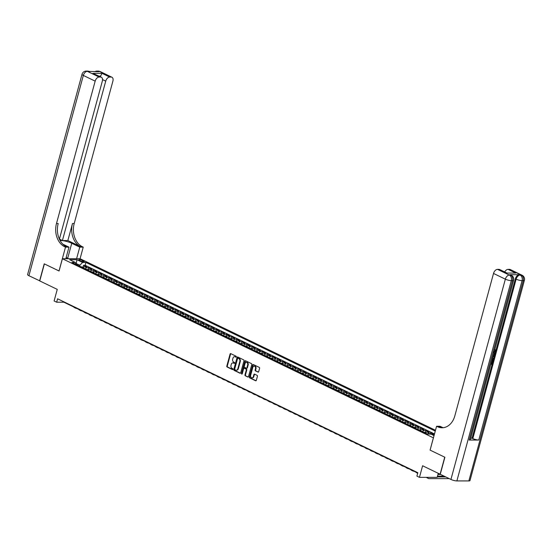 <?xml version="1.0" encoding="UTF-8"?>
<svg xmlns="http://www.w3.org/2000/svg" width="552" height="552" viewBox="0 0 552 552"><rect width="100%" height="100%" fill="white"/><g stroke="black" fill="none" stroke-linecap="round" stroke-linejoin="round"><path stroke-width="0.83" d="M236.311 356.847A0.497 0.373 -90 0 0 236.09 356.212L230.757 353.639A0.711 0.531 -90 0 0 230.074 354.067L226.803 366.1A0.711 0.531 -90 0 0 227.127 367.011L232.454 369.585A0.497 0.373 -90 0 0 232.709 368.646L232.019 368.315A2.277 1.704 -90 0 1 230.998 365.403L231.267 364.396A2.277 1.704 -90 0 1 232.875 362.899A2.277 1.704 -90 0 1 233.455 363.03L234.145 363.368A0.497 0.373 -90 0 0 234.4 362.429L233.71 362.098A2.277 1.704 -90 0 1 232.682 359.179L232.958 358.179A2.277 1.704 -90 0 1 234.565 356.675A2.277 1.704 -90 0 1 235.145 356.813L235.835 357.144A0.497 0.373 -90 0 0 236.311 356.847M257.991 372.117A0.711 0.531 -90 0 0 258.674 371.689L259.592 368.315A0.711 0.531 -90 0 0 259.274 367.404L253.354 364.548A0.711 0.531 -90 0 0 252.671 364.976L249.4 377.009A0.711 0.531 -90 0 0 249.718 377.92L255.638 380.776A0.711 0.531 -90 0 0 256.321 380.349L257.432 376.271A0.711 0.531 -90 0 0 257.108 375.36L254.575 374.139A0.711 0.531 -90 0 0 253.892 374.566L253.347 376.588A1.904 1.428 -90 0 1 252.002 377.844A1.904 1.428 -90 0 1 250.663 375.291L252.816 367.37A1.904 1.428 -90 0 1 254.155 366.114A1.904 1.428 -90 0 1 255.5 368.66L255.141 369.985A0.711 0.531 -90 0 0 255.459 370.896L258.357 372.117M430.098 450.087L433.375 437.826L62.404 258.736L59.071 270.998L44.381 263.904L39.751 280.933L57.256 289.379L54.11 300.964L56.663 302.199L57.587 298.791L417.829 472.705L416.905 476.107L419.458 477.342L437.184 477.342L438.274 473.326M430.042 450.087L444.733 457.18L440.103 474.209L422.604 465.764L419.458 477.342M243.991 360.78A0.711 0.531 -90 0 0 243.673 359.869L237.753 357.013A0.711 0.531 -90 0 0 237.07 357.441L233.8 369.481A0.711 0.531 -90 0 0 234.124 370.392L240.037 373.249A0.711 0.531 -90 0 0 240.72 372.821L243.991 360.78M245.557 360.78L251.47 363.637A0.711 0.531 -90 0 1 251.795 364.548L248.524 376.581A0.711 0.531 -90 0 1 247.841 377.009L245.309 375.788A0.711 0.531 -90 0 1 244.984 374.877L246.316 369.999A0.711 0.531 -90 0 0 245.992 369.088L244.315 368.274A0.711 0.531 -90 0 0 243.632 368.702L242.252 373.78A0.497 0.373 -90 0 1 241.548 373.442L244.874 361.208A0.711 0.531 -90 0 1 245.557 360.78M434.093 435.376L432.326 434.521L434.072 434.521L431.008 433.044L430.712 434.127M427.476 434.079A2.898 1.801 -64.2 0 1 429.263 433.044L427.213 432.057L428.966 432.057L425.896 430.574L425.385 432.457M422.363 431.609A2.898 1.801 -64.2 0 1 424.15 430.574L422.107 429.587L423.853 429.587L420.79 428.111L420.279 429.994M417.257 429.145A2.898 1.801 -64.2 0 1 419.037 428.111L416.995 427.124L418.747 427.124L415.677 425.64L415.166 427.524M412.144 426.675A2.898 1.801 -64.2 0 1 413.931 425.64L411.889 424.654L413.634 424.654L410.571 423.177L410.06 425.061M407.038 424.212A2.898 1.801 -64.2 0 1 408.818 423.177L406.776 422.19L408.528 422.19L405.458 420.707L404.947 422.591M401.925 421.742A2.898 1.801 -64.2 0 1 403.712 420.707L401.67 419.72L403.415 419.72L400.352 418.243L399.841 420.127M396.819 419.278A2.898 1.801 -64.2 0 1 398.599 418.243L396.557 417.257L398.309 417.257L395.239 415.773L394.728 417.657M391.706 416.808A2.898 1.801 -64.2 0 1 393.493 415.773L391.451 414.787L393.196 414.787L390.133 413.31L389.615 415.194M386.6 414.345A2.898 1.801 -64.2 0 1 388.38 413.31L386.338 412.323L388.084 412.323L385.02 410.84L384.509 412.723M381.487 411.875A2.898 1.801 -64.2 0 1 383.274 410.84L381.225 409.853L382.978 409.853L379.914 408.376L379.397 410.26M376.374 409.411A2.898 1.801 -64.2 0 1 378.161 408.376L376.119 407.39L377.865 407.39L374.801 405.906L374.291 407.79M371.268 406.941A2.898 1.801 -64.2 0 1 373.055 405.906L371.006 404.92L372.759 404.92L369.688 403.443L369.178 405.327M366.155 404.478A2.898 1.801 -64.2 0 1 367.942 403.443L365.9 402.456L367.646 402.456L364.582 400.973L364.072 402.856M361.049 402.008A2.898 1.801 -64.2 0 1 362.83 400.973L360.787 399.986L362.54 399.986L359.469 398.509L358.959 400.393M355.936 399.544A2.898 1.801 -64.2 0 1 357.724 398.503L355.681 397.516L357.427 397.523L354.363 396.039L353.853 397.923M350.83 397.074A2.898 1.801 -64.2 0 1 352.611 396.039L350.568 395.053L352.321 395.053L349.25 393.569L348.74 395.46M345.718 394.611A2.898 1.801 -64.2 0 1 347.505 393.569L345.462 392.582L347.208 392.582L344.144 391.106L343.634 392.989M340.612 392.141A2.898 1.801 -64.2 0 1 342.392 391.106L340.349 390.119L342.102 390.119L339.031 388.636L338.521 390.519M335.499 389.671A2.898 1.801 -64.2 0 1 337.286 388.636L335.243 387.649L336.989 387.649L333.925 386.172L333.408 388.056M330.386 387.207A2.898 1.801 -64.2 0 1 332.173 386.172L330.13 385.186L331.876 385.186L328.813 383.702L328.302 385.586M325.28 384.737A2.898 1.801 -64.2 0 1 327.067 383.702L325.018 382.715L326.77 382.715L323.707 381.239L323.189 383.122M320.167 382.274A2.898 1.801 -64.2 0 1 321.954 381.239L319.912 380.252L321.657 380.252L318.594 378.769L318.083 380.652M315.061 379.804A2.898 1.801 -64.2 0 1 316.848 378.769L314.799 377.782L316.551 377.782L313.481 376.305L312.97 378.189M309.948 377.34A2.898 1.801 -64.2 0 1 311.735 376.305L309.693 375.319L311.438 375.319L308.375 373.835L307.864 375.719M304.842 374.87A2.898 1.801 -64.2 0 1 306.622 373.835L304.58 372.848L306.332 372.848L303.262 371.372L302.751 373.255M299.729 372.407A2.898 1.801 -64.2 0 1 301.516 371.372L299.474 370.385L301.219 370.385L298.156 368.902L297.645 370.785M294.623 369.937A2.898 1.801 -64.2 0 1 296.403 368.902L294.361 367.915L296.113 367.915L293.043 366.438L292.532 368.322M289.51 367.473A2.898 1.801 -64.2 0 1 291.297 366.438L289.255 365.452L291.001 365.452L287.937 363.968L287.426 365.852M284.404 365.003A2.898 1.801 -64.2 0 1 286.184 363.968L284.142 362.981L285.888 362.981L282.824 361.505L282.313 363.388M279.291 362.54A2.898 1.801 -64.2 0 1 281.078 361.505L279.029 360.518L280.782 360.518L277.718 359.035L277.201 360.918M274.178 360.07A2.898 1.801 -64.2 0 1 275.965 359.035L273.923 358.048L275.669 358.048L272.605 356.571L272.095 358.455M269.072 357.606A2.898 1.801 -64.2 0 1 270.859 356.571L268.81 355.585L270.563 355.585L267.499 354.101L266.982 355.985M263.959 355.136A2.898 1.801 -64.2 0 1 265.747 354.101L263.704 353.114L265.45 353.114L262.386 351.638L261.876 353.522M258.853 352.673A2.898 1.801 -64.2 0 1 260.641 351.638L258.591 350.651L260.344 350.651L257.273 349.168L256.763 351.051M253.741 350.203A2.898 1.801 -64.2 0 1 255.528 349.168L253.485 348.181L255.231 348.181L252.167 346.704L251.657 348.588M248.635 347.739A2.898 1.801 -64.2 0 1 250.415 346.704L248.372 345.718L250.125 345.718L247.054 344.234L246.544 346.118M243.522 345.269A2.898 1.801 -64.2 0 1 245.309 344.234L243.266 343.247L245.012 343.247L241.948 341.771L241.438 343.654M238.416 342.806A2.898 1.801 -64.2 0 1 240.196 341.771L238.153 340.784L239.906 340.784L236.836 339.301L236.325 341.184M233.303 340.336A2.898 1.801 -64.2 0 1 235.09 339.301L233.047 338.314L234.793 338.314L231.73 336.837L231.212 338.721M228.197 337.872A2.898 1.801 -64.2 0 1 229.977 336.837L227.935 335.851L229.68 335.851L226.617 334.367L226.106 336.251M223.084 335.402A2.898 1.801 -64.2 0 1 224.871 334.367L222.822 333.38L224.574 333.38L221.511 331.904L220.993 333.787M217.971 332.939A2.898 1.801 -64.2 0 1 219.758 331.904L217.716 330.917L219.461 330.917L216.398 329.434L215.887 331.317M212.865 330.469A2.898 1.801 -64.2 0 1 214.652 329.434L212.603 328.447L214.355 328.447L211.285 326.97L210.774 328.854M207.752 328.005A2.898 1.801 -64.2 0 1 209.539 326.97L207.497 325.984L209.242 325.984L206.179 324.5L205.668 326.384M202.646 325.535A2.898 1.801 -64.2 0 1 204.426 324.5L202.384 323.513L204.137 323.513L201.066 322.037L200.555 323.92M197.533 323.072A2.898 1.801 -64.2 0 1 199.32 322.037L197.278 321.05L199.024 321.05L195.96 319.567L195.449 321.45M192.427 320.602A2.898 1.801 -64.2 0 1 194.207 319.567L192.165 318.58L193.918 318.58L190.847 317.103L190.337 318.987M187.314 318.138A2.898 1.801 -64.2 0 1 189.101 317.103L187.059 316.117L188.805 316.117L185.741 314.633L185.23 316.517M182.208 315.668A2.898 1.801 -64.2 0 1 183.988 314.633L181.946 313.646L183.699 313.646L180.628 312.17L180.118 314.053M177.095 313.205A2.898 1.801 -64.2 0 1 178.882 312.163L176.84 311.176L178.586 311.183L175.522 309.7L175.005 311.583M171.982 310.735A2.898 1.801 -64.2 0 1 173.77 309.7L171.727 308.713L173.473 308.713L170.409 307.236L169.899 309.12M166.876 308.271A2.898 1.801 -64.2 0 1 168.664 307.229L166.614 306.243L168.367 306.25L165.303 304.766L164.786 306.65M161.764 305.801A2.898 1.801 -64.2 0 1 163.551 304.766L161.508 303.779L163.254 303.779L160.19 302.296L159.68 304.18M156.658 303.331A2.898 1.801 -64.2 0 1 158.445 302.296L156.395 301.309L158.148 301.309L155.077 299.833L154.567 301.716M151.545 300.868A2.898 1.801 -64.2 0 1 153.332 299.833L151.289 298.846L153.035 298.846L149.971 297.362L149.461 299.246M146.439 298.397A2.898 1.801 -64.2 0 1 148.219 297.362L146.176 296.376L147.929 296.376L144.859 294.899L144.348 296.783M141.326 295.934A2.898 1.801 -64.2 0 1 143.113 294.899L141.07 293.912L142.816 293.912L139.753 292.429L139.242 294.313M136.22 293.464A2.898 1.801 -64.2 0 1 138 292.429L135.958 291.442L137.71 291.442L134.64 289.966L134.129 291.849M131.107 291.001A2.898 1.801 -64.2 0 1 132.894 289.966L130.852 288.979L132.597 288.979L129.534 287.495L129.023 289.379M126.001 288.53A2.898 1.801 -64.2 0 1 127.781 287.495L125.739 286.509L127.484 286.509L124.421 285.032L123.91 286.916M120.888 286.067A2.898 1.801 -64.2 0 1 122.675 285.032L120.626 284.045L122.378 284.045L119.315 282.562L118.797 284.446M115.775 283.597A2.898 1.801 -64.2 0 1 117.562 282.562L115.52 281.575L117.265 281.575L114.202 280.099L113.691 281.982M110.669 281.134A2.898 1.801 -64.2 0 1 112.456 280.099L110.407 279.112L112.159 279.112L109.096 277.628L108.578 279.512M105.556 278.663A2.898 1.801 -64.2 0 1 107.343 277.628L105.301 276.642L107.047 276.642L103.983 275.165L103.472 277.049M100.45 276.2A2.898 1.801 -64.2 0 1 102.237 275.165L100.188 274.178L101.941 274.178L98.87 272.695L98.359 274.579M95.337 273.73A2.898 1.801 -64.2 0 1 97.124 272.695L95.082 271.708L96.828 271.708L93.764 270.232L93.254 272.115M90.231 271.267A2.898 1.801 -64.2 0 1 92.011 270.232L89.969 269.245L91.722 269.245L88.651 267.761L86.905 267.761A2.898 1.801 115.8 0 0 85.118 268.796M88.141 269.645L88.651 267.761M79.44 260.44L80.564 260.979A2.249 0.504 15.2 0 0 82.848 261.669A2.249 0.504 15.2 0 0 84.214 261.572A2.249 0.504 15.2 0 0 83.531 260.979L82.407 260.44A2.249 0.504 15.2 0 0 80.123 259.744A2.249 0.504 15.2 0 0 78.757 259.847A2.249 0.504 15.2 0 0 79.44 260.44M435.48 430.284L80.13 258.736L62.404 258.736M435.259 431.084L85.926 262.435L82.572 262.435L79.916 265.16L79.647 266.154M434.031 435.625L430.933 434.127L427.579 434.127L71.932 262.435L75.293 262.435L69.669 259.723L76.949 259.723L82.572 262.435M434.486 433.948L85.146 265.298L83.545 265.298L86.609 266.775L84.863 266.775A2.898 1.801 115.8 0 0 83.076 267.81M92.011 270.232L93.764 270.232M97.124 272.695L98.87 272.695M102.237 275.165L103.983 275.165M107.343 277.628L109.096 277.628M112.456 280.099L114.202 280.099M117.562 282.562L119.315 282.562M122.675 285.032L124.421 285.032M127.781 287.495L129.534 287.495M132.894 289.966L134.64 289.966M138 292.429L139.753 292.429M143.113 294.899L144.859 294.899M148.219 297.362L149.971 297.362M153.332 299.833L155.077 299.833M158.445 302.296L160.19 302.296M163.551 304.766L165.303 304.766M168.664 307.229L170.409 307.236M173.77 309.7L175.522 309.7M178.882 312.163L180.628 312.17M183.988 314.633L185.741 314.633M189.101 317.103L190.847 317.103M194.207 319.567L195.96 319.567M199.32 322.037L201.066 322.037M204.426 324.5L206.179 324.5M209.539 326.97L211.285 326.97M214.652 329.434L216.398 329.434M219.758 331.904L221.511 331.904M224.871 334.367L226.617 334.367M229.977 336.837L231.73 336.837M235.09 339.301L236.836 339.301M240.196 341.771L241.948 341.771M245.309 344.234L247.054 344.234M250.415 346.704L252.167 346.704M255.528 349.168L257.273 349.168M260.641 351.638L262.386 351.638M265.747 354.101L267.499 354.101M270.859 356.571L272.605 356.571M275.965 359.035L277.718 359.035M281.078 361.505L282.824 361.505M286.184 363.968L287.937 363.968M291.297 366.438L293.043 366.438M296.403 368.902L298.156 368.902M301.516 371.372L303.262 371.372M306.622 373.835L308.375 373.835M311.735 376.305L313.481 376.305M316.848 378.769L318.594 378.769M321.954 381.239L323.707 381.239M327.067 383.702L328.813 383.702M332.173 386.172L333.925 386.172M337.286 388.636L339.031 388.636M342.392 391.106L344.144 391.106M347.505 393.569L349.25 393.569M352.611 396.039L354.363 396.039M357.724 398.503L359.469 398.509M362.83 400.973L364.582 400.973M367.942 403.443L369.688 403.443M373.055 405.906L374.801 405.906M378.161 408.376L379.914 408.376M383.274 410.84L385.02 410.84M388.38 413.31L390.133 413.31M393.493 415.773L395.239 415.773M398.599 418.243L400.352 418.243M403.712 420.707L405.458 420.707M408.818 423.177L410.571 423.177M413.931 425.64L415.677 425.64M419.037 428.111L420.79 428.111M424.15 430.574L425.896 430.574M429.263 433.044L431.008 433.044M79.916 265.16L75.721 263.435M76.1 264.311L76.949 259.723M56.663 302.199L63.853 302.199L417.733 473.043M83.035 267.182L83.545 265.298M85.146 265.298L85.926 262.435M76.169 264.477L75.293 262.435M89.969 269.245A2.898 1.801 115.8 0 0 88.182 270.28M95.082 271.708A2.898 1.801 115.8 0 0 93.295 272.743M100.188 274.178A2.898 1.801 115.8 0 0 98.408 275.213M105.301 276.642A2.898 1.801 115.8 0 0 103.514 277.677M110.407 279.112A2.898 1.801 115.8 0 0 108.627 280.147M115.52 281.575A2.898 1.801 115.8 0 0 113.733 282.61M120.626 284.045A2.898 1.801 115.8 0 0 118.846 285.08M125.739 286.509A2.898 1.801 115.8 0 0 123.952 287.544M130.852 288.979A2.898 1.801 115.8 0 0 129.065 290.014M135.958 291.442A2.898 1.801 115.8 0 0 134.17 292.477M141.07 293.912A2.898 1.801 115.8 0 0 139.283 294.947M146.176 296.376A2.898 1.801 115.8 0 0 144.396 297.411M151.289 298.846A2.898 1.801 115.8 0 0 149.502 299.881M156.395 301.309A2.898 1.801 115.8 0 0 154.615 302.344M161.508 303.779A2.898 1.801 115.8 0 0 159.721 304.814M166.614 306.243A2.898 1.801 115.8 0 0 164.834 307.285M171.727 308.713A2.898 1.801 115.8 0 0 169.94 309.748M176.84 311.176A2.898 1.801 115.8 0 0 175.053 312.218M181.946 313.646A2.898 1.801 115.8 0 0 180.159 314.681M187.059 316.117A2.898 1.801 115.8 0 0 185.272 317.152M192.165 318.58A2.898 1.801 115.8 0 0 190.378 319.615M197.278 321.05A2.898 1.801 115.8 0 0 195.491 322.085M202.384 323.513A2.898 1.801 115.8 0 0 200.604 324.548M207.497 325.984A2.898 1.801 115.8 0 0 205.71 327.019M212.603 328.447A2.898 1.801 115.8 0 0 210.823 329.482M217.716 330.917A2.898 1.801 115.8 0 0 215.929 331.952M222.822 333.38A2.898 1.801 115.8 0 0 221.041 334.415M227.935 335.851A2.898 1.801 115.8 0 0 226.147 336.886M233.047 338.314A2.898 1.801 115.8 0 0 231.26 339.349M238.153 340.784A2.898 1.801 115.8 0 0 236.366 341.819M243.266 343.247A2.898 1.801 115.8 0 0 241.479 344.282M248.372 345.718A2.898 1.801 115.8 0 0 246.585 346.753M253.485 348.181A2.898 1.801 115.8 0 0 251.698 349.216M258.591 350.651A2.898 1.801 115.8 0 0 256.811 351.686M263.704 353.114A2.898 1.801 115.8 0 0 261.917 354.149M268.81 355.585A2.898 1.801 115.8 0 0 267.03 356.62M273.923 358.048A2.898 1.801 115.8 0 0 272.136 359.083M279.029 360.518A2.898 1.801 115.8 0 0 277.249 361.553M284.142 362.981A2.898 1.801 115.8 0 0 282.355 364.016M289.255 365.452A2.898 1.801 115.8 0 0 287.468 366.487M294.361 367.915A2.898 1.801 115.8 0 0 292.574 368.95M299.474 370.385A2.898 1.801 115.8 0 0 297.687 371.42M304.58 372.848A2.898 1.801 115.8 0 0 302.8 373.883M309.693 375.319A2.898 1.801 115.8 0 0 307.906 376.354M314.799 377.782A2.898 1.801 115.8 0 0 313.018 378.817M319.912 380.252A2.898 1.801 115.8 0 0 318.124 381.287M325.018 382.715A2.898 1.801 115.8 0 0 323.237 383.75M330.13 385.186A2.898 1.801 115.8 0 0 328.343 386.221M335.243 387.649A2.898 1.801 115.8 0 0 333.456 388.684M340.349 390.119A2.898 1.801 115.8 0 0 338.562 391.154M345.462 392.582A2.898 1.801 115.8 0 0 343.675 393.617M350.568 395.053A2.898 1.801 115.8 0 0 348.781 396.088M355.681 397.516A2.898 1.801 115.8 0 0 353.894 398.558M360.787 399.986A2.898 1.801 115.8 0 0 359.007 401.021M365.9 402.456A2.898 1.801 115.8 0 0 364.113 403.491M371.006 404.92A2.898 1.801 115.8 0 0 369.226 405.955M376.119 407.39A2.898 1.801 115.8 0 0 374.332 408.425M381.225 409.853A2.898 1.801 115.8 0 0 379.445 410.888M386.338 412.323A2.898 1.801 115.8 0 0 384.551 413.358M391.451 414.787A2.898 1.801 115.8 0 0 389.664 415.822M396.557 417.257A2.898 1.801 115.8 0 0 394.77 418.292M401.67 419.72A2.898 1.801 115.8 0 0 399.883 420.755M406.776 422.19A2.898 1.801 115.8 0 0 404.989 423.225M411.889 424.654A2.898 1.801 115.8 0 0 410.101 425.689M416.995 427.124A2.898 1.801 115.8 0 0 415.214 428.159M422.107 429.587A2.898 1.801 115.8 0 0 420.32 430.622M427.213 432.057A2.898 1.801 115.8 0 0 425.433 433.092M432.326 434.521A2.898 1.801 115.8 0 0 431.885 434.59M236.18 357.082L235.621 356.813A2.277 1.704 -90 0 0 235.042 356.675A2.277 1.704 -90 0 0 234.8 356.702M233.11 362.919A2.277 1.704 -90 0 1 233.351 362.899A2.277 1.704 -90 0 1 233.931 363.03L234.49 363.299M230.819 353.666A0.711 0.531 -90 0 0 230.557 354.067L227.286 366.1A0.711 0.531 -90 0 0 227.603 367.011L232.799 369.523M237.815 357.047A0.711 0.531 -90 0 0 237.553 357.441L234.283 369.481A0.711 0.531 -90 0 0 234.6 370.392L240.458 373.214M238.05 358.22A0.497 0.373 -90 0 0 237.574 358.517L234.703 369.081A0.497 0.373 -90 0 0 234.931 369.716L235.656 370.068A2.277 1.704 -90 0 0 236.235 370.206A2.277 1.704 -90 0 0 237.843 368.708L239.803 361.484A2.277 1.704 -90 0 0 238.781 358.572L238.05 358.22L238.533 358.22A0.497 0.373 -90 0 0 238.278 358.22M236.477 370.185A2.277 1.704 -90 0 0 236.718 370.206A2.277 1.704 -90 0 0 238.319 368.708L237.843 368.708M238.533 358.22L239.257 358.572A2.277 1.704 -90 0 1 240.286 361.484L238.319 368.708M248.255 376.981L245.309 375.788M244.426 368.274A0.711 0.531 -90 0 1 244.791 368.274L246.475 369.088A0.711 0.531 -90 0 1 246.792 369.999L245.467 374.877A0.711 0.531 -90 0 0 245.785 375.788M245.619 360.808A0.711 0.531 -90 0 0 245.35 361.208L242.024 373.442A0.497 0.373 -90 0 0 242.135 373.994M247.689 364.934A1.904 1.428 -90 0 0 246.351 362.381A1.904 1.428 -90 0 0 245.005 363.637L244.246 366.424A0.711 0.531 -90 0 0 244.57 367.335L246.247 368.149A0.711 0.531 -90 0 0 246.93 367.722L247.689 364.934L248.165 364.934A1.904 1.428 -90 0 0 246.827 362.381A1.904 1.428 -90 0 0 246.585 362.409M246.723 368.149A0.711 0.531 -90 0 0 247.406 367.722L246.93 367.722M248.165 364.934L247.406 367.722M254.396 366.142A1.904 1.428 -90 0 1 254.638 366.114A1.904 1.428 -90 0 1 255.976 368.66L255.617 369.985A0.711 0.531 -90 0 0 255.935 370.896L258.405 372.089M252.243 377.816A1.904 1.428 -90 0 0 252.485 377.844A1.904 1.428 -90 0 0 253.823 376.588L253.347 376.588M254.638 374.166A0.711 0.531 -90 0 0 254.375 374.566L253.823 376.588M253.416 364.575A0.711 0.531 -90 0 0 253.147 364.976L249.877 377.009A0.711 0.531 -90 0 0 250.201 377.92L256.052 380.749M83.476 267.396L81.247 266.782A1.918 1.194 115.8 0 0 81.013 266.816M82.448 267.63L81.841 267.334M76.721 308.409L76.68 308.409A5.437 3.381 -64.2 0 1 75.707 308.195A5.437 3.381 -64.2 0 1 74.913 307.54M75.707 308.195L74.43 307.581A5.437 3.381 -64.2 0 1 73.63 306.919M66.833 258.736A4.713 1.063 15.2 0 0 66.764 258.647A4.713 1.063 15.2 0 0 65.992 258.094M66.157 257.494L68.724 258.736M39.772 280.858L28.918 275.703L83.338 75.424A4.347 0.98 15.2 0 1 82.013 74.285A4.347 4.347 0 0 1 86.209 71.077A4.347 3.264 90 0 1 87.319 71.339L99.146 77.045A4.347 2.705 115.8 0 0 95.165 81.137L83.338 75.424A4.347 2.705 -64.2 0 1 87.319 71.339L98.87 71.712L98.104 71.339L99.298 71.339A4.347 2.705 -64.2 0 1 100.078 71.512L111.904 77.225A4.347 2.705 115.8 0 0 111.124 77.052L99.298 71.339A4.347 3.264 -90 0 0 98.187 71.077A4.347 4.347 0 0 1 100.078 71.512M39.599 280.858L44.229 263.828L59.078 270.97M76.597 258.736L79.75 247.13L71.753 243.266A8.149 1.835 15.2 0 0 60.092 240.506M79.75 247.13L83.228 247.13L82.358 246.709A18.112 13.586 90 0 1 74.209 223.512L112.891 81.137A4.347 2.705 115.8 0 0 111.904 77.225M67.855 240.541L80.633 246.709A18.112 13.586 90 0 1 72.484 223.512L67.855 240.541L62.417 240.541L59.409 239.092M59.023 270.97L65.495 247.13L64.632 246.709A18.112 13.586 90 0 1 56.483 223.512L95.165 81.137M65.495 247.13L68.972 247.13L62.818 244.156M59.395 239.147L102.327 81.137A4.347 2.705 115.8 0 0 101.34 77.218L92.902 73.347L102.051 73.347L109.717 77.052L111.124 77.052M109.717 77.052A4.347 2.705 115.8 0 0 105.729 81.137L102.534 79.591M62.417 240.541L105.729 81.137M28.918 275.703A4.347 0.98 -164.8 0 1 27.6 274.565L82.013 74.285M65.819 258.736L68.972 247.13M80.074 258.736L83.228 247.13M101.34 77.218A4.347 2.705 115.8 0 0 100.561 77.045L92.902 73.347M99.146 77.045L100.561 77.045M100.209 76.673A4.347 2.705 -64.2 0 1 100.54 76.135L99.091 76.135M64.632 246.709L66.35 246.709A18.112 13.586 90 0 1 58.208 223.512L56.483 223.512M102.051 73.347L100.54 76.135M493.488 352.183L494.999 350.913L494.585 349.768M493.895 352.376L495.406 351.113L494.978 349.264M493.619 353.929L495.137 353.183L493.964 354.26L493.488 355.999L494.247 356.468L494.081 357.075L492.943 356.399M493.743 353.466L495.137 353.183M490.983 363.602L491.515 363.602L492.17 361.194L492.908 361.394L492.094 364.375L490.776 364.375M469.179 440.047L512.491 280.644A4.347 0.98 15.2 0 0 513.622 280.299L470.311 439.709A4.347 0.98 -164.8 0 1 469.179 440.047L478.763 440.047A4.347 0.98 -164.8 0 1 472.822 438.571L472.057 438.198L495.62 351.458M495.827 350.72L515.368 278.794A4.347 2.705 -64.2 0 1 519.349 274.703L509.772 274.703A4.347 2.705 -64.2 0 1 510.545 274.875L511.318 275.248A4.347 2.705 115.8 0 0 510.538 275.075L509.772 274.703M472.057 438.198L470.718 438.198M444.884 457.256L430.091 450.115L436.57 426.268L437.439 426.689A18.112 13.586 -90 0 0 442.062 427.772A18.112 13.586 -90 0 0 454.841 415.828L493.522 273.447A4.347 2.705 -64.2 0 1 497.511 269.362L509.337 275.075L510.538 275.075A4.347 3.264 -90 0 1 512.491 280.644L511.29 280.644L456.877 480.923A4.347 0.98 -164.8 0 1 450.936 479.44L440.254 474.285L444.884 457.256M436.57 426.268L440.041 426.268L443.056 427.724M506.584 273.061L515.74 273.067L506.584 273.061L498.918 269.362L497.511 269.362M498.918 269.362A4.347 2.705 -64.2 0 1 499.698 269.535L506.75 272.936M468.855 480.923L523.268 280.644A4.347 0.98 15.2 0 0 524.4 280.306L469.987 480.585A4.347 0.98 -164.8 0 1 468.855 480.923L456.877 480.923M504.7 271.95A4.347 2.705 -64.2 0 1 508.075 269.362L515.74 273.067M519.349 274.703L521.316 275.075L509.489 269.362L508.075 269.362M509.489 269.362A4.347 2.705 -64.2 0 1 510.269 269.535L522.095 275.248A4.347 2.705 115.8 0 0 521.316 275.075A4.347 3.264 -90 0 1 523.268 280.644L522.075 280.644L478.763 440.047M437.439 426.689L439.164 426.689A18.112 13.586 -90 0 0 442.925 427.738M490.935 363.802L491.922 363.802L492.577 361.394L492.17 361.194M491.922 363.802L491.515 363.602M492.577 357.254L493.516 359.138L493.122 360.608L491.804 360.608M491.956 360.028L492.943 360.028L493.233 358.22L492.701 357.855M492.011 359.828L492.536 359.835L492.826 358.02M492.943 360.028L492.536 359.835M493.177 359.186L492.763 358.986M494.081 357.075L492.964 356.33M493.115 355.771L493.467 354.487M495.406 351.113L494.999 350.913M495.103 350.009L494.73 349.837M494.923 349.23L495.751 351.058L493.743 352.956M88.589 269.859L86.36 269.252A1.918 1.194 115.8 0 0 86.126 269.286M87.561 270.1L86.947 269.804M81.827 310.88L81.793 310.88A5.437 3.381 -64.2 0 1 80.82 310.659A5.437 3.381 -64.2 0 1 80.019 310.003M80.82 310.659L79.543 310.045A5.437 3.381 -64.2 0 1 78.743 309.389M93.695 272.329L91.466 271.715A1.918 1.194 115.8 0 0 91.232 271.75M92.667 272.564L92.06 272.267M86.94 313.343L86.899 313.343A5.437 3.381 -64.2 0 1 85.926 313.129A5.437 3.381 -64.2 0 1 85.132 312.473M85.926 313.129L84.649 312.515A5.437 3.381 -64.2 0 1 83.856 311.852M98.808 274.792L96.579 274.185A1.918 1.194 115.8 0 0 96.345 274.22M97.78 275.034L97.166 274.737M92.046 315.813L92.011 315.813A5.437 3.381 -64.2 0 1 91.039 315.599A5.437 3.381 -64.2 0 1 90.238 314.937M91.039 315.599L89.762 314.978A5.437 3.381 -64.2 0 1 88.962 314.323M103.914 277.263L101.685 276.649A1.918 1.194 115.8 0 0 101.451 276.683M102.893 277.497L102.279 277.201M97.159 318.276L97.124 318.276A5.437 3.381 -64.2 0 1 96.145 318.062A5.437 3.381 -64.2 0 1 95.351 317.407M96.145 318.062L94.868 317.448A5.437 3.381 -64.2 0 1 94.075 316.786M109.027 279.726L106.798 279.119A1.918 1.194 115.8 0 0 106.564 279.153M107.999 279.967L107.385 279.671M102.265 320.746L102.23 320.746A5.437 3.381 -64.2 0 1 101.257 320.533A5.437 3.381 -64.2 0 1 100.457 319.87M101.257 320.533L99.981 319.912A5.437 3.381 -64.2 0 1 99.181 319.256M114.133 282.196L111.904 281.582A1.918 1.194 115.8 0 0 111.676 281.617M113.112 282.431L112.498 282.134M107.378 323.21L107.343 323.21A5.437 3.381 -64.2 0 1 106.364 322.996A5.437 3.381 -64.2 0 1 105.57 322.34M106.364 322.996L105.087 322.382A5.437 3.381 -64.2 0 1 104.293 321.719M119.246 284.659L117.017 284.052A1.918 1.194 115.8 0 0 116.782 284.087M118.218 284.901L117.604 284.604M112.491 325.68L112.449 325.68A5.437 3.381 -64.2 0 1 111.476 325.466A5.437 3.381 -64.2 0 1 110.676 324.804M111.476 325.466L110.2 324.845A5.437 3.381 -64.2 0 1 109.4 324.19M124.352 287.13L122.13 286.516A1.918 1.194 115.8 0 0 121.895 286.55M123.331 287.364L122.716 287.068M117.597 328.143L117.562 328.143A5.437 3.381 -64.2 0 1 116.589 327.929A5.437 3.381 -64.2 0 1 115.789 327.274M116.589 327.929L115.306 327.315A5.437 3.381 -64.2 0 1 114.512 326.653M129.465 289.6L127.236 288.986A1.918 1.194 115.8 0 0 127.001 289.02M128.437 289.834L127.822 289.538M122.71 330.613L122.668 330.613A5.437 3.381 -64.2 0 1 121.695 330.4A5.437 3.381 -64.2 0 1 120.895 329.737M121.695 330.4L120.419 329.779A5.437 3.381 -64.2 0 1 119.618 329.123M134.578 292.063L132.349 291.449A1.918 1.194 115.8 0 0 132.114 291.484M133.549 292.298L132.935 292.001M127.816 333.077L127.781 333.077A5.437 3.381 -64.2 0 1 126.808 332.863A5.437 3.381 -64.2 0 1 126.008 332.207M126.808 332.863L125.525 332.249A5.437 3.381 -64.2 0 1 124.731 331.586M139.684 294.533L137.455 293.919A1.918 1.194 115.8 0 0 137.22 293.954M138.655 294.768L138.048 294.471M132.928 335.547L132.887 335.547A5.437 3.381 -64.2 0 1 131.914 335.333A5.437 3.381 -64.2 0 1 131.121 334.671M131.914 335.333L130.638 334.712A5.437 3.381 -64.2 0 1 129.837 334.057M144.796 296.997L142.568 296.383A1.918 1.194 115.8 0 0 142.333 296.417M143.768 297.231L143.154 296.935M138.035 338.01L138 338.01A5.437 3.381 -64.2 0 1 137.027 337.796A5.437 3.381 -64.2 0 1 136.227 337.141M137.027 337.796L135.751 337.182A5.437 3.381 -64.2 0 1 134.95 336.52M149.902 299.467L147.674 298.853A1.918 1.194 115.8 0 0 147.439 298.887M148.881 299.702L148.267 299.405M143.147 340.48L143.106 340.48A5.437 3.381 -64.2 0 1 142.133 340.267A5.437 3.381 -64.2 0 1 141.34 339.604M142.133 340.267L140.857 339.646A5.437 3.381 -64.2 0 1 140.063 338.99M155.015 301.93L152.787 301.316A1.918 1.194 115.8 0 0 152.552 301.351M153.987 302.165L153.373 301.868M148.253 342.944L148.219 342.944A5.437 3.381 -64.2 0 1 147.246 342.73A5.437 3.381 -64.2 0 1 146.446 342.074M147.246 342.73L145.97 342.116A5.437 3.381 -64.2 0 1 145.169 341.453M160.121 304.4L157.893 303.786A1.918 1.194 115.8 0 0 157.665 303.821M159.1 304.635L158.486 304.338M153.366 345.414L153.332 345.414A5.437 3.381 -64.2 0 1 152.352 345.2A5.437 3.381 -64.2 0 1 151.558 344.538M152.352 345.2L151.075 344.579A5.437 3.381 -64.2 0 1 150.282 343.924M165.234 306.864L163.006 306.25A1.918 1.194 115.8 0 0 162.771 306.284M164.206 307.098L163.592 306.802M158.472 347.877L158.438 347.877A5.437 3.381 -64.2 0 1 157.465 347.663A5.437 3.381 -64.2 0 1 156.665 347.008M157.465 347.663L156.188 347.049A5.437 3.381 -64.2 0 1 155.388 346.394M170.34 309.334L168.118 308.72A1.918 1.194 115.8 0 0 167.884 308.754M169.319 309.568L168.705 309.272M163.585 350.347L163.551 350.347A5.437 3.381 -64.2 0 1 162.571 350.134A5.437 3.381 -64.2 0 1 161.777 349.471M162.571 350.134L161.294 349.513A5.437 3.381 -64.2 0 1 160.501 348.857M175.453 311.797L173.225 311.183A1.918 1.194 115.8 0 0 172.99 311.218M174.425 312.032L173.811 311.735M168.698 352.811L168.657 352.811A5.437 3.381 -64.2 0 1 167.684 352.597A5.437 3.381 -64.2 0 1 166.883 351.941M167.684 352.597L166.407 351.983A5.437 3.381 -64.2 0 1 165.607 351.327M180.559 314.267L178.337 313.653A1.918 1.194 115.8 0 0 178.103 313.688M179.538 314.502L178.924 314.205M173.804 355.281L173.77 355.281A5.437 3.381 -64.2 0 1 172.797 355.067A5.437 3.381 -64.2 0 1 171.996 354.405M172.797 355.067L171.513 354.446A5.437 3.381 -64.2 0 1 170.72 353.791M185.672 316.731L183.443 316.117A1.918 1.194 115.8 0 0 183.209 316.151M184.644 316.965L184.03 316.669M178.917 357.751L178.876 357.751A5.437 3.381 -64.2 0 1 177.903 357.53A5.437 3.381 -64.2 0 1 177.109 356.875M177.903 357.53L176.626 356.916A5.437 3.381 -64.2 0 1 175.826 356.261M190.785 319.201L188.556 318.587A1.918 1.194 115.8 0 0 188.322 318.621M189.757 319.435L189.143 319.139M184.023 360.214L183.988 360.214A5.437 3.381 -64.2 0 1 183.016 360.001A5.437 3.381 -64.2 0 1 182.215 359.338M183.016 360.001L181.739 359.38A5.437 3.381 -64.2 0 1 180.939 358.724M195.891 321.664L193.662 321.05A1.918 1.194 115.8 0 0 193.428 321.085M194.863 321.899L194.256 321.602M189.136 362.685L189.094 362.685A5.437 3.381 -64.2 0 1 188.122 362.464A5.437 3.381 -64.2 0 1 187.328 361.808M188.122 362.464L186.845 361.85A5.437 3.381 -64.2 0 1 186.045 361.194M201.004 324.134L198.775 323.52A1.918 1.194 115.8 0 0 198.541 323.555M199.976 324.369L199.362 324.072M194.242 365.148L194.207 365.148A5.437 3.381 -64.2 0 1 193.234 364.934A5.437 3.381 -64.2 0 1 192.434 364.272M193.234 364.934L191.958 364.313A5.437 3.381 -64.2 0 1 191.158 363.658M206.11 326.598L203.881 325.984A1.918 1.194 115.8 0 0 203.647 326.018M205.089 326.832L204.475 326.542M199.355 367.618L199.313 367.618A5.437 3.381 -64.2 0 1 198.34 367.397A5.437 3.381 -64.2 0 1 197.547 366.742M198.34 367.397L197.064 366.783A5.437 3.381 -64.2 0 1 196.27 366.128M211.223 329.068L208.994 328.454A1.918 1.194 115.8 0 0 208.76 328.488M210.195 329.302L209.581 329.006M204.461 370.082L204.426 370.082A5.437 3.381 -64.2 0 1 203.453 369.868A5.437 3.381 -64.2 0 1 202.653 369.212M203.453 369.868L202.177 369.247A5.437 3.381 -64.2 0 1 201.376 368.591M216.329 331.531L214.1 330.917A1.918 1.194 115.8 0 0 213.872 330.952M215.308 331.766L214.693 331.476M209.574 372.552L209.539 372.552A5.437 3.381 -64.2 0 1 208.559 372.331A5.437 3.381 -64.2 0 1 207.766 371.675M208.559 372.331L207.283 371.717A5.437 3.381 -64.2 0 1 206.489 371.061M221.442 334.001L219.213 333.387A1.918 1.194 115.8 0 0 218.978 333.422M220.414 334.236L219.799 333.939M214.687 375.015L214.645 375.015A5.437 3.381 -64.2 0 1 213.672 374.801A5.437 3.381 -64.2 0 1 212.872 374.146M213.672 374.801L212.396 374.18A5.437 3.381 -64.2 0 1 211.595 373.525M226.548 336.465L224.326 335.851A1.918 1.194 115.8 0 0 224.091 335.885M225.526 336.699L224.912 336.409M219.793 377.485L219.758 377.485A5.437 3.381 -64.2 0 1 218.778 377.264A5.437 3.381 -64.2 0 1 217.985 376.609M218.778 377.264L217.502 376.65A5.437 3.381 -64.2 0 1 216.708 375.995M231.661 338.935L229.432 338.321A1.918 1.194 115.8 0 0 229.197 338.355M230.632 339.169L230.018 338.873M224.905 379.948L224.864 379.948A5.437 3.381 -64.2 0 1 223.891 379.735A5.437 3.381 -64.2 0 1 223.091 379.079M223.891 379.735L222.615 379.114A5.437 3.381 -64.2 0 1 221.814 378.458M236.767 341.398L234.545 340.791A1.918 1.194 115.8 0 0 234.31 340.825M235.745 341.64L235.131 341.343M230.011 382.419L229.977 382.419A5.437 3.381 -64.2 0 1 229.004 382.198A5.437 3.381 -64.2 0 1 228.204 381.542M229.004 382.198L227.721 381.584A5.437 3.381 -64.2 0 1 226.927 380.928M241.879 343.868L239.651 343.254A1.918 1.194 115.8 0 0 239.416 343.289M240.851 344.103L240.244 343.806M235.124 384.882L235.083 384.882A5.437 3.381 -64.2 0 1 234.11 384.668A5.437 3.381 -64.2 0 1 233.317 384.013M234.11 384.668L232.834 384.054A5.437 3.381 -64.2 0 1 232.033 383.392M246.992 346.332L244.764 345.724A1.918 1.194 115.8 0 0 244.529 345.759M245.964 346.573L245.35 346.276M240.23 387.352L240.196 387.352A5.437 3.381 -64.2 0 1 239.223 387.131A5.437 3.381 -64.2 0 1 238.423 386.476M239.223 387.131L237.946 386.517A5.437 3.381 -64.2 0 1 237.146 385.862M252.098 348.802L249.87 348.188A1.918 1.194 115.8 0 0 249.635 348.222M251.07 349.036L250.463 348.74M245.343 389.815L245.302 389.815A5.437 3.381 -64.2 0 1 244.329 389.602A5.437 3.381 -64.2 0 1 243.535 388.946M244.329 389.602L243.052 388.987A5.437 3.381 -64.2 0 1 242.252 388.325M257.211 351.265L254.983 350.658A1.918 1.194 115.8 0 0 254.748 350.692M256.183 351.507L255.569 351.21M250.449 392.286L250.415 392.286A5.437 3.381 -64.2 0 1 249.442 392.065A5.437 3.381 -64.2 0 1 248.642 391.409M249.442 392.065L248.165 391.451A5.437 3.381 -64.2 0 1 247.365 390.795M262.317 353.735L260.089 353.121A1.918 1.194 115.8 0 0 259.854 353.156M261.296 353.97L260.682 353.673M255.562 394.749L255.528 394.749A5.437 3.381 -64.2 0 1 254.548 394.535A5.437 3.381 -64.2 0 1 253.754 393.88M254.548 394.535L253.271 393.921A5.437 3.381 -64.2 0 1 252.478 393.259M267.43 356.199L265.202 355.591A1.918 1.194 115.8 0 0 264.967 355.626M266.402 356.44L265.788 356.143M260.668 397.219L260.634 397.219A5.437 3.381 -64.2 0 1 259.661 396.998A5.437 3.381 -64.2 0 1 258.86 396.343M259.661 396.998L258.384 396.384A5.437 3.381 -64.2 0 1 257.584 395.729M272.536 358.669L270.308 358.055A1.918 1.194 115.8 0 0 270.08 358.089M271.515 358.903L270.901 358.607M265.781 399.682L265.747 399.682A5.437 3.381 -64.2 0 1 264.767 399.469A5.437 3.381 -64.2 0 1 263.973 398.813M264.767 399.469L263.49 398.854A5.437 3.381 -64.2 0 1 262.697 398.192M277.649 361.132L275.42 360.525A1.918 1.194 115.8 0 0 275.186 360.559M276.621 361.374L276.007 361.077M270.894 402.153L270.853 402.153A5.437 3.381 -64.2 0 1 269.88 401.932A5.437 3.381 -64.2 0 1 269.079 401.276M269.88 401.932L268.603 401.318A5.437 3.381 -64.2 0 1 267.803 400.662M282.755 363.602L280.533 362.988A1.918 1.194 115.8 0 0 280.299 363.023M281.734 363.837L281.12 363.54M276 404.616L275.965 404.616A5.437 3.381 -64.2 0 1 274.993 404.402A5.437 3.381 -64.2 0 1 274.192 403.747M274.993 404.402L273.709 403.788A5.437 3.381 -64.2 0 1 272.916 403.126M287.868 366.066L285.639 365.458A1.918 1.194 115.8 0 0 285.405 365.493M286.84 366.307L286.226 366.01M281.113 407.086L281.072 407.086A5.437 3.381 -64.2 0 1 280.099 406.872A5.437 3.381 -64.2 0 1 279.298 406.21M280.099 406.872L278.822 406.251A5.437 3.381 -64.2 0 1 278.022 405.596M292.981 368.536L290.752 367.922A1.918 1.194 115.8 0 0 290.518 367.956M291.953 368.771L291.339 368.474M286.219 409.549L286.184 409.549A5.437 3.381 -64.2 0 1 285.212 409.336A5.437 3.381 -64.2 0 1 284.411 408.68M285.212 409.336L283.928 408.721A5.437 3.381 -64.2 0 1 283.135 408.059M298.087 370.999L295.858 370.392A1.918 1.194 115.8 0 0 295.624 370.426M297.059 371.241L296.452 370.944M291.332 412.02L291.29 412.02A5.437 3.381 -64.2 0 1 290.317 411.806A5.437 3.381 -64.2 0 1 289.524 411.143M290.317 411.806L289.041 411.185A5.437 3.381 -64.2 0 1 288.241 410.529M303.2 373.469L300.971 372.855A1.918 1.194 115.8 0 0 300.736 372.89M302.172 373.704L301.558 373.407M296.438 414.483L296.403 414.483A5.437 3.381 -64.2 0 1 295.43 414.269A5.437 3.381 -64.2 0 1 294.63 413.614M295.43 414.269L294.154 413.655A5.437 3.381 -64.2 0 1 293.353 412.993M308.306 375.94L306.077 375.325A1.918 1.194 115.8 0 0 305.842 375.36M307.278 376.174L306.67 375.877M301.551 416.953L301.509 416.953A5.437 3.381 -64.2 0 1 300.536 416.739A5.437 3.381 -64.2 0 1 299.743 416.077M300.536 416.739L299.26 416.118A5.437 3.381 -64.2 0 1 298.466 415.463M313.419 378.403L311.19 377.789A1.918 1.194 115.8 0 0 310.955 377.823M312.391 378.637L311.776 378.341M306.657 419.416L306.622 419.416A5.437 3.381 -64.2 0 1 305.649 419.203A5.437 3.381 -64.2 0 1 304.849 418.547M305.649 419.203L304.373 418.588A5.437 3.381 -64.2 0 1 303.572 417.926M318.525 380.873L316.296 380.259A1.918 1.194 115.8 0 0 316.068 380.293M317.503 381.108L316.889 380.811M311.77 421.887L311.735 421.887A5.437 3.381 -64.2 0 1 310.755 421.673A5.437 3.381 -64.2 0 1 309.962 421.01M310.755 421.673L309.479 421.052A5.437 3.381 -64.2 0 1 308.685 420.396M323.638 383.336L321.409 382.722A1.918 1.194 115.8 0 0 321.174 382.757M322.609 383.571L321.995 383.274M316.876 424.35L316.841 424.35A5.437 3.381 -64.2 0 1 315.868 424.136A5.437 3.381 -64.2 0 1 315.068 423.481M315.868 424.136L314.592 423.522A5.437 3.381 -64.2 0 1 313.791 422.86M328.744 385.807L326.522 385.192A1.918 1.194 115.8 0 0 326.287 385.227M327.722 386.041L327.108 385.744M321.988 426.82L321.954 426.82A5.437 3.381 -64.2 0 1 320.974 426.606A5.437 3.381 -64.2 0 1 320.181 425.944M320.974 426.606L319.698 425.985A5.437 3.381 -64.2 0 1 318.904 425.33M333.856 388.27L331.628 387.656A1.918 1.194 115.8 0 0 331.393 387.69M332.828 388.504L332.214 388.208M327.101 429.283L327.06 429.283A5.437 3.381 -64.2 0 1 326.087 429.07A5.437 3.381 -64.2 0 1 325.287 428.414M326.087 429.07L324.811 428.455A5.437 3.381 -64.2 0 1 324.01 427.793M338.962 390.74L336.741 390.126A1.918 1.194 115.8 0 0 336.506 390.161M337.941 390.975L337.327 390.678M332.207 431.754L332.173 431.754A5.437 3.381 -64.2 0 1 331.2 431.54A5.437 3.381 -64.2 0 1 330.4 430.877M331.2 431.54L329.917 430.919A5.437 3.381 -64.2 0 1 329.123 430.263M344.075 393.203L341.847 392.589A1.918 1.194 115.8 0 0 341.612 392.624M343.047 393.438L342.433 393.141M337.32 434.217L337.279 434.217A5.437 3.381 -64.2 0 1 336.306 434.003A5.437 3.381 -64.2 0 1 335.512 433.348M336.306 434.003L335.029 433.389A5.437 3.381 -64.2 0 1 334.229 432.727M349.188 395.674L346.96 395.059A1.918 1.194 115.8 0 0 346.725 395.094M348.16 395.908L347.546 395.611M342.426 436.687L342.392 436.687A5.437 3.381 -64.2 0 1 341.419 436.473A5.437 3.381 -64.2 0 1 340.618 435.811M341.419 436.473L340.135 435.852A5.437 3.381 -64.2 0 1 339.342 435.197M354.294 398.137L352.066 397.523A1.918 1.194 115.8 0 0 351.831 397.557M353.266 398.371L352.659 398.075M347.539 439.151L347.498 439.151A5.437 3.381 -64.2 0 1 346.525 438.937A5.437 3.381 -64.2 0 1 345.731 438.281M346.525 438.937L345.248 438.322A5.437 3.381 -64.2 0 1 344.448 437.667M359.407 400.607L357.178 399.993A1.918 1.194 115.8 0 0 356.944 400.027M358.379 400.842L357.765 400.545M352.645 441.621L352.611 441.621A5.437 3.381 -64.2 0 1 351.638 441.407A5.437 3.381 -64.2 0 1 350.837 440.744M351.638 441.407L350.361 440.786A5.437 3.381 -64.2 0 1 349.561 440.13M364.513 403.07L362.284 402.456A1.918 1.194 115.8 0 0 362.05 402.491M363.492 403.305L362.878 403.008M357.758 444.084L357.717 444.084A5.437 3.381 -64.2 0 1 356.744 443.87A5.437 3.381 -64.2 0 1 355.95 443.215M356.744 443.87L355.467 443.256A5.437 3.381 -64.2 0 1 354.674 442.601M369.626 405.541L367.397 404.926A1.918 1.194 115.8 0 0 367.163 404.961M368.598 405.775L367.984 405.478M362.864 446.554L362.83 446.554A5.437 3.381 -64.2 0 1 361.857 446.34A5.437 3.381 -64.2 0 1 361.056 445.678M361.857 446.34L360.58 445.719A5.437 3.381 -64.2 0 1 359.78 445.064M374.732 408.004L372.503 407.39A1.918 1.194 115.8 0 0 372.276 407.424M373.711 408.238L373.097 407.942M367.977 449.024L367.942 449.024A5.437 3.381 -64.2 0 1 366.963 448.804A5.437 3.381 -64.2 0 1 366.169 448.148M366.963 448.804L365.686 448.189A5.437 3.381 -64.2 0 1 364.893 447.534M379.845 410.474L377.616 409.86A1.918 1.194 115.8 0 0 377.382 409.894M378.817 410.709L378.203 410.412M373.09 451.488L373.048 451.488A5.437 3.381 -64.2 0 1 372.076 451.274A5.437 3.381 -64.2 0 1 371.275 450.611M372.076 451.274L370.799 450.653A5.437 3.381 -64.2 0 1 369.999 449.997M384.951 412.937L382.729 412.323A1.918 1.194 115.8 0 0 382.495 412.358M383.93 413.172L383.316 412.882M378.196 453.958L378.161 453.958A5.437 3.381 -64.2 0 1 377.182 453.737A5.437 3.381 -64.2 0 1 376.388 453.082M377.182 453.737L375.905 453.123A5.437 3.381 -64.2 0 1 375.112 452.467M390.064 415.408L387.835 414.793A1.918 1.194 115.8 0 0 387.601 414.828M389.036 415.642L388.422 415.346M383.309 456.421L383.267 456.421A5.437 3.381 -64.2 0 1 382.294 456.207A5.437 3.381 -64.2 0 1 381.494 455.545M382.294 456.207L381.018 455.586A5.437 3.381 -64.2 0 1 380.218 454.931M395.17 417.871L392.948 417.257A1.918 1.194 115.8 0 0 392.713 417.291M394.149 418.106L393.535 417.816M388.415 458.891L388.38 458.891A5.437 3.381 -64.2 0 1 387.407 458.671A5.437 3.381 -64.2 0 1 386.607 458.015M387.407 458.671L386.124 458.056A5.437 3.381 -64.2 0 1 385.331 457.401M400.283 420.341L398.054 419.727A1.918 1.194 115.8 0 0 397.819 419.761M399.255 420.576L398.641 420.279M393.528 461.355L393.486 461.355A5.437 3.381 -64.2 0 1 392.513 461.141A5.437 3.381 -64.2 0 1 391.72 460.485M392.513 461.141L391.237 460.52A5.437 3.381 -64.2 0 1 390.436 459.864M405.396 422.804L403.167 422.19A1.918 1.194 115.8 0 0 402.932 422.225M404.368 423.039L403.753 422.749M398.634 463.825L398.599 463.825A5.437 3.381 -64.2 0 1 397.626 463.604A5.437 3.381 -64.2 0 1 396.826 462.949M397.626 463.604L396.35 462.99A5.437 3.381 -64.2 0 1 395.549 462.334M410.502 425.275L408.273 424.661A1.918 1.194 115.8 0 0 408.038 424.695M409.474 425.509L408.866 425.212M403.747 466.288L403.705 466.288A5.437 3.381 -64.2 0 1 402.732 466.074A5.437 3.381 -64.2 0 1 401.939 465.419M402.732 466.074L401.456 465.453A5.437 3.381 -64.2 0 1 400.655 464.798M415.615 427.738L413.386 427.131A1.918 1.194 115.8 0 0 413.151 427.165M414.587 427.972L413.972 427.683M408.853 468.758L408.818 468.758A5.437 3.381 -64.2 0 1 407.845 468.538A5.437 3.381 -64.2 0 1 407.045 467.882M407.845 468.538L406.569 467.923A5.437 3.381 -64.2 0 1 405.768 467.268M420.721 430.208L418.492 429.594A1.918 1.194 115.8 0 0 418.257 429.628M419.699 430.443L419.085 430.146M413.966 471.222L413.931 471.222A5.437 3.381 -64.2 0 1 412.951 471.008A5.437 3.381 -64.2 0 1 412.158 470.352M412.951 471.008L411.675 470.394A5.437 3.381 -64.2 0 1 410.881 469.731M425.833 432.671L423.605 432.064A1.918 1.194 115.8 0 0 423.37 432.099M424.805 432.913L424.191 432.616M439.033 473.692L438.178 473.692M417.685 473.236A5.437 3.381 -64.2 0 1 417.264 472.816M417.671 473.285L416.788 472.857A5.437 3.381 -64.2 0 1 415.987 472.201M437.971 474.458L440.613 474.458M438.136 473.837L439.337 473.837M444.139 476.162L437.508 476.155M437.301 476.921L445.719 476.921M437.467 476.307L444.443 476.307M449.252 478.625L429.256 478.625A5.437 3.381 -64.2 0 1 428.283 478.405A5.437 3.381 -64.2 0 1 427.227 477.342M428.283 478.405L427.006 477.791A5.437 3.381 -64.2 0 1 426.392 477.342M86.905 267.761L84.863 266.775M82.117 261.517L82.407 260.44M83.331 261.731L83.531 260.979M235.621 356.813L235.145 356.813M233.931 363.03L233.455 363.03M227.603 367.011L227.127 367.011M227.286 366.1L226.803 366.1M230.557 354.067L230.074 354.067M240.403 373.249L240.037 373.249M234.6 370.392L234.124 370.392M234.283 369.481L233.8 369.481M237.553 357.441L237.07 357.441M240.286 361.484L239.803 361.484M239.257 358.572L238.781 358.572M248.2 377.009L247.841 377.009M245.467 374.877L244.984 374.877M246.792 369.999L246.316 369.999M246.475 369.088L245.992 369.088M244.791 368.274L244.315 368.274M242.024 373.442L241.548 373.442M245.35 361.208L244.874 361.208M255.935 370.896L255.459 370.896M255.617 369.985L255.141 369.985M255.976 368.66L255.5 368.66M254.375 374.566L253.892 374.566M256.004 380.776L255.638 380.776M250.201 377.92L249.718 377.92M249.877 377.009L249.4 377.009M253.147 364.976L252.671 364.976M83.173 267.699L81.289 266.788M80.633 246.709L82.358 246.709M72.484 223.512L74.209 223.512M96.807 71.705A4.347 2.705 -64.2 0 1 98.104 71.339A4.347 3.264 90 0 0 96.993 71.077A4.347 4.347 0 0 0 94.737 71.705M89.3 71.512A4.347 4.347 0 0 0 87.409 71.077A4.347 3.264 -90 0 1 88.52 71.339A4.347 2.705 -64.2 0 1 89.3 71.512L89.707 71.705M67.689 258.232L71.753 243.266M450.936 479.44L505.349 279.16L493.522 273.447M472.822 438.571L516.134 279.16L515.368 278.794M505.349 279.16A4.347 0.98 15.2 0 0 511.29 280.644A4.347 3.264 90 0 0 509.337 275.075A4.347 2.705 115.8 0 0 505.349 279.16M516.134 279.16A4.347 0.98 15.2 0 0 522.075 280.644A4.347 3.264 90 0 0 520.115 275.075A4.347 2.705 115.8 0 0 516.134 279.16M88.285 270.163L86.395 269.252M93.391 272.633L91.508 271.722M98.504 275.096L96.614 274.185M103.61 277.566L101.727 276.655M108.723 280.036L106.833 279.126M113.829 282.5L111.946 281.589M118.942 284.97L117.052 284.059M124.048 287.433L122.165 286.522M129.161 289.903L127.27 288.993M134.267 292.367L132.383 291.456M139.38 294.837L137.496 293.926M144.493 297.3L142.602 296.389M149.599 299.77L147.715 298.86M154.712 302.234L152.821 301.323M159.818 304.704L157.934 303.793M164.931 307.167L163.04 306.257M170.037 309.637L168.153 308.727M175.15 312.101L173.259 311.19M180.256 314.571L178.372 313.66M185.368 317.034L183.478 316.123M190.475 319.505L188.591 318.594M195.587 321.968L193.704 321.057M200.7 324.438L198.81 323.527M205.806 326.901L203.923 325.99M210.919 329.371L209.029 328.461M216.025 331.835L214.142 330.924M221.138 334.305L219.247 333.394M226.244 336.768L224.36 335.857M231.357 339.238L229.466 338.328M236.463 341.702L234.579 340.791M241.576 344.172L239.692 343.261M246.689 346.635L244.798 345.724M251.795 349.105L249.911 348.195M256.908 351.569L255.017 350.658M262.014 354.039L260.13 353.128M267.127 356.502L265.236 355.591M272.233 358.972L270.349 358.062M277.345 361.436L275.455 360.525M282.452 363.906L280.568 362.995M287.564 366.376L285.674 365.465M292.67 368.839L290.787 367.929M297.783 371.31L295.9 370.399M302.896 373.773L301.006 372.862M308.002 376.243L306.118 375.332M313.115 378.707L311.224 377.796M318.221 381.177L316.337 380.266M323.334 383.64L321.443 382.729M328.44 386.11L326.556 385.199M333.553 388.573L331.662 387.663M338.659 391.044L336.775 390.133M343.772 393.507L341.881 392.596M348.878 395.977L346.994 395.066M353.991 398.44L352.107 397.53M359.104 400.911L357.213 400M364.21 403.374L362.326 402.463M369.322 405.844L367.432 404.933M374.428 408.307L372.545 407.397M379.541 410.778L377.651 409.867M384.647 413.241L382.764 412.33M389.76 415.711L387.87 414.8M394.866 418.174L392.983 417.264M399.979 420.645L398.096 419.734M405.085 423.108L403.202 422.197M410.198 425.578L408.314 424.667M415.311 428.041L413.42 427.131M420.417 430.512L418.533 429.601M425.53 432.975L423.639 432.064M235.042 356.675L234.565 356.675M233.351 362.899L232.875 362.899M238.402 358.186L237.926 358.186M236.718 370.206L236.235 370.206M244.612 368.232L244.129 368.232M246.827 362.381L246.351 362.381M246.91 368.191L246.427 368.191M254.638 366.114L254.155 366.114M252.485 377.844L252.002 377.844M96.993 71.077L98.187 71.077M86.209 71.077L87.409 71.077M513.622 280.299A4.347 4.347 0 0 0 511.318 275.248M524.4 280.306A4.347 4.347 0 0 0 522.095 275.248"/></g></svg>
